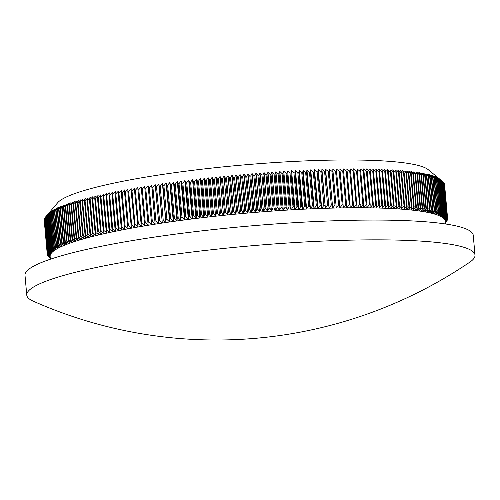 <?xml version="1.0" encoding="UTF-8"?>
<svg xmlns="http://www.w3.org/2000/svg" width="500" height="500" viewBox="0 0 500 500"><rect width="100%" height="100%" fill="white"/><g stroke="black" fill="none" stroke-linecap="round" stroke-linejoin="round"><path stroke-width="0.75" d="M50.256 257.856L47.931 255.888A200.969 26.025 -5.1 0 1 47.85 255.763L50.625 257.956L47.631 255.387A200.969 26.025 -5.1 0 1 47.575 255.263L50.381 257.456L47.413 254.875A200.969 26.025 -5.1 0 1 47.375 254.75L50.213 256.95L47.275 254.356A200.969 26.025 -5.1 0 1 47.256 254.231L50.131 256.431A198.3 25.675 -5.1 0 1 50.131 256.431A198.3 25.675 -5.1 0 1 50.125 255.912A198.3 25.675 -5.1 0 1 50.2 255.381A198.3 25.675 -5.1 0 1 50.362 254.844A198.3 25.675 -5.1 0 1 50.6 254.306A198.3 25.675 -5.1 0 1 50.925 253.756A198.3 25.675 -5.1 0 1 51.325 253.2L48.619 250.544L45.619 216.912A200.969 26.025 -5.1 0 1 45.644 216.881L57.675 202.738A187.619 24.294 -5.1 0 1 66.644 196.869A187.619 24.294 -5.1 0 1 261.056 163.519A187.619 24.294 -5.1 0 1 428.225 169.669L442.569 181.456A200.969 26.025 -5.1 0 1 442.631 181.506L445.631 215.138L443.438 218.231L446.037 215.5L443.038 181.869A200.969 26.025 -5.1 0 1 443.156 181.988L446.163 215.619L443.931 218.706L446.506 215.981L443.5 182.35A200.969 26.025 -5.1 0 1 443.606 182.475L446.606 216.106L444.338 219.194L446.887 216.475L443.888 182.844A200.969 26.025 -5.1 0 1 443.969 182.969L446.969 216.6L444.669 219.681L447.188 216.981L444.188 183.35A200.969 26.025 -5.1 0 1 444.25 183.469L447.25 217.1L444.913 220.181L447.406 217.488L444.406 183.856A200.969 26.025 -5.1 0 1 444.444 183.981L447.45 217.613L445.081 220.694L447.544 218.006L444.544 184.375A200.969 26.025 -5.1 0 1 444.562 184.5L447.562 218.131L445.163 221.206L447.562 218.137A200.969 26.025 -5.1 0 0 447.544 218.006M44.256 220.6L47.256 254.231M50.375 259.219L50.131 256.45L47.225 253.837L44.219 220.2A200.969 26.025 -5.1 0 1 44.219 220.075L44.275 220M47.225 253.837A200.969 26.025 -5.1 0 1 47.219 253.706L50.125 255.912L47.25 253.3L44.25 219.669A200.969 26.025 -5.1 0 1 44.269 219.537L44.381 219.4M47.25 253.3A200.969 26.025 -5.1 0 1 47.269 253.169L50.2 255.381L47.362 252.763L44.356 219.131A200.969 26.025 -5.1 0 1 44.4 219L44.569 218.787M47.362 252.763A200.969 26.025 -5.1 0 1 47.4 252.631L50.362 254.844L47.55 252.219L44.55 218.588A200.969 26.025 -5.1 0 1 44.612 218.45L44.837 218.175M47.55 252.219A200.969 26.025 -5.1 0 1 47.613 252.081L50.6 254.306L47.825 251.663L44.825 218.031A200.969 26.025 -5.1 0 1 44.906 217.9L45.188 217.556M47.825 251.663A200.969 26.025 -5.1 0 1 47.906 251.531L50.925 253.756L48.181 251.106L45.181 217.475A200.969 26.025 -5.1 0 1 45.281 217.338L45.619 216.931M45.644 216.881A200.969 26.025 -5.1 0 1 45.738 216.769L46.137 216.337A200.969 26.025 -5.1 0 1 46.275 216.2L48.894 213.169L46.737 215.763A200.969 26.025 -5.1 0 1 46.9 215.625L49.538 212.594L47.419 215.181A200.969 26.025 -5.1 0 1 47.6 215.037L50.263 212.019L48.181 214.594A200.969 26.025 -5.1 0 1 48.381 214.45L51.062 211.431L49.025 214A200.969 26.025 -5.1 0 1 49.244 213.856L51.944 210.85L49.95 213.406A200.969 26.025 -5.1 0 1 50.188 213.263L52.906 210.256L50.956 212.806A200.969 26.025 -5.1 0 1 51.212 212.656L53.944 209.662L52.038 212.2A200.969 26.025 -5.1 0 1 52.312 212.05L55.062 209.062L53.2 211.594A200.969 26.025 -5.1 0 1 53.5 211.444L56.256 208.456L54.444 210.975A200.969 26.025 -5.1 0 1 54.756 210.825L57.531 207.85L55.763 210.362A200.969 26.025 -5.1 0 1 56.094 210.212L59.094 243.844L62.35 246.144L60.156 243.375L57.156 209.744A200.969 26.025 -5.1 0 1 57.512 209.587L60.512 243.219L63.775 245.531L61.631 242.75L58.631 209.119A200.969 26.025 -5.1 0 1 59 208.969L62.006 242.6L65.281 244.919L63.181 242.125L60.181 208.494A200.969 26.025 -5.1 0 1 60.569 208.337L63.575 241.969L66.856 244.3L64.806 241.5L61.806 207.869A200.969 26.025 -5.1 0 1 62.213 207.712L65.219 241.344L68.506 243.675L66.506 240.869L63.506 207.237A200.969 26.025 -5.1 0 1 63.931 207.081L66.931 240.712L70.225 243.056L68.281 240.238L65.281 206.606A200.969 26.025 -5.1 0 1 65.725 206.45L68.725 240.081L72.025 242.431L70.131 239.6L67.131 205.969A200.969 26.025 -5.1 0 1 67.594 205.812L70.594 239.45L73.894 241.806L72.05 238.969L69.05 205.338A200.969 26.025 -5.1 0 1 69.531 205.181L72.531 238.812L75.831 241.175L74.044 238.331L71.044 204.7A200.969 26.025 -5.1 0 1 71.544 204.544L74.544 238.175L77.844 240.55L76.106 237.694L73.106 204.062A200.969 26.025 -5.1 0 1 73.625 203.906L76.625 237.537L79.925 239.919L78.244 237.056L75.244 203.425A200.969 26.025 -5.1 0 1 75.775 203.269L78.775 236.9L82.075 239.294L80.45 236.419L77.444 202.787A200.969 26.025 -5.1 0 1 77.994 202.631L80.994 236.262L84.288 238.663L82.719 235.781L79.719 202.15A200.969 26.025 -5.1 0 1 80.288 201.994L83.287 235.625L86.575 238.031L85.062 235.144L82.056 201.513A200.969 26.025 -5.1 0 1 82.644 201.356L85.644 234.988L88.925 237.4L87.469 234.506L84.469 200.875A200.969 26.025 -5.1 0 1 85.062 200.719L88.069 234.35L91.337 236.775L89.938 233.869L86.938 200.238A200.969 26.025 -5.1 0 1 87.556 200.081L90.556 233.713L93.819 236.144L92.475 233.231L89.475 199.6A200.969 26.025 -5.1 0 1 90.106 199.444L93.106 233.075L96.363 235.519L95.081 232.6L92.075 198.969A200.969 26.025 -5.1 0 1 92.725 198.812L95.725 232.444L98.969 234.894L97.744 231.962L94.744 198.331A200.969 26.025 -5.1 0 1 95.4 198.181L98.406 231.812L101.631 234.269L100.469 231.331L97.469 197.7A200.969 26.025 -5.1 0 1 98.144 197.55L101.144 231.181L104.362 233.65L103.256 230.706L100.25 197.075A200.969 26.025 -5.1 0 1 100.944 196.919L103.944 230.55L107.144 233.031L106.1 230.075L103.094 196.444A200.969 26.025 -5.1 0 1 103.8 196.294L106.8 229.925L109.987 232.413L109 229.45L106 195.819A200.969 26.025 -5.1 0 1 106.719 195.669L109.719 229.3L112.888 231.8L111.962 228.831L108.956 195.2A200.969 26.025 -5.1 0 1 109.694 195.05L112.694 228.681L115.844 231.188L114.975 228.212L111.975 194.581A200.969 26.025 -5.1 0 1 112.719 194.431L115.719 228.062L118.85 230.575L118.044 227.594L115.044 193.962A200.969 26.025 -5.1 0 1 115.806 193.812L118.806 227.444L121.912 229.975L121.169 226.981L118.169 193.35A200.969 26.025 -5.1 0 1 118.938 193.206L121.938 226.838L125.025 229.369L124.344 226.375L121.344 192.744A200.969 26.025 -5.1 0 1 122.125 192.594L125.125 226.225L128.188 228.775L127.569 225.769L124.569 192.138A200.969 26.025 -5.1 0 1 125.363 191.994L128.363 225.625L131.4 228.181L127.844 191.537A200.969 26.025 -5.1 0 1 128.65 191.394L131.65 225.025L134.662 227.587L131.163 190.944A200.969 26.025 -5.1 0 1 131.981 190.8L134.987 224.431L137.969 227.006L134.531 190.356A200.969 26.025 -5.1 0 1 135.363 190.212L138.363 223.844L141.319 226.425L137.95 189.769A200.969 26.025 -5.1 0 1 138.787 189.625L141.788 223.256L144.719 225.85L141.406 189.188A200.969 26.025 -5.1 0 1 142.256 189.05L145.256 222.681L148.156 225.281L144.906 188.612A200.969 26.025 -5.1 0 1 145.769 188.475L148.769 222.106L151.631 224.719L148.444 188.044A200.969 26.025 -5.1 0 1 149.319 187.906L152.319 221.537L155.15 224.163L152.025 187.481A200.969 26.025 -5.1 0 1 152.906 187.344L155.912 220.975L158.706 223.606L155.644 186.925A200.969 26.025 -5.1 0 1 156.537 186.788L159.537 220.419L162.3 223.062L159.3 186.375A200.969 26.025 -5.1 0 1 160.2 186.238L163.2 219.869L165.931 222.525L162.987 185.831A200.969 26.025 -5.1 0 1 163.9 185.7L166.9 219.331L169.587 221.988L169.713 218.925L166.713 185.294A200.969 26.025 -5.1 0 1 167.625 185.162L170.631 218.794L173.281 221.462L173.469 218.394L170.469 184.762A200.969 26.025 -5.1 0 1 171.394 184.631L174.394 218.263L177.006 220.944L177.256 217.869L174.256 184.237A200.969 26.025 -5.1 0 1 175.181 184.112L178.188 217.744L180.763 220.438L181.069 217.356L178.069 183.725A200.969 26.025 -5.1 0 1 179.006 183.6L182.006 217.231L184.544 219.931L184.913 216.85L181.906 183.219A200.969 26.025 -5.1 0 1 182.85 183.094L185.856 216.725L188.35 219.438L188.775 216.35L185.775 182.719A200.969 26.025 -5.1 0 1 186.725 182.594L189.725 216.225L192.181 218.95L192.669 215.856L189.669 182.225A200.969 26.025 -5.1 0 1 190.625 182.106L193.625 215.738L196.031 218.469L196.581 215.375L193.581 181.744A200.969 26.025 -5.1 0 1 194.544 181.625L197.544 215.256L199.906 217.994L200.519 214.9L197.519 181.269A200.969 26.025 -5.1 0 1 198.481 181.156L201.481 214.788L203.8 217.531L204.469 214.431L201.469 180.8A200.969 26.025 -5.1 0 1 202.438 180.688L205.444 214.319L207.712 217.081L208.444 213.975L205.444 180.344A200.969 26.025 -5.1 0 1 206.419 180.238L209.419 213.869L211.644 216.631L212.431 213.531L209.431 179.9A200.969 26.025 -5.1 0 1 210.406 179.788L213.406 213.419L215.588 216.2L216.431 213.094L213.431 179.462A200.969 26.025 -5.1 0 1 214.412 179.356L217.413 212.987L219.544 215.769L220.45 212.662L217.444 179.031A200.969 26.025 -5.1 0 1 218.431 178.925L221.431 212.556L223.512 215.356L224.475 212.244L221.475 178.612A200.969 26.025 -5.1 0 1 222.456 178.512L225.463 212.144L227.488 214.944L228.506 211.831L225.506 178.2A200.969 26.025 -5.1 0 1 226.494 178.106L229.5 211.737L231.475 214.55L232.55 211.438L229.55 177.806A200.969 26.025 -5.1 0 1 230.538 177.706L233.544 211.337L235.469 214.163L236.6 211.044L233.6 177.413A200.969 26.025 -5.1 0 1 234.587 177.319L237.594 210.95L239.469 213.781L240.656 210.669L237.65 177.037A200.969 26.025 -5.1 0 1 238.644 176.944L241.644 210.575L243.469 213.419L244.713 210.3L241.706 176.669A200.969 26.025 -5.1 0 1 242.7 176.581L245.7 210.212L247.475 213.056L248.769 209.938L245.769 176.306A200.969 26.025 -5.1 0 1 246.756 176.225L249.762 209.856L251.475 212.712L252.825 209.594L249.825 175.963A200.969 26.025 -5.1 0 1 250.812 175.881L253.819 209.513L255.481 212.375L256.881 209.256L253.875 175.625A200.969 26.025 -5.1 0 1 254.869 175.544L257.869 209.175L259.475 212.05L260.931 208.931L257.931 175.3A200.969 26.025 -5.1 0 1 258.919 175.225L261.919 208.856L263.469 211.737L264.975 208.619L261.975 174.988A200.969 26.025 -5.1 0 1 262.962 174.913L265.963 208.544L267.456 211.438L269.012 208.319L266.012 174.688A200.969 26.025 -5.1 0 1 267 174.613L270 208.244L271.438 211.144L273.044 208.025L270.044 174.394A200.969 26.025 -5.1 0 1 271.025 174.325L274.025 207.956L275.406 210.863L277.062 207.744L274.062 174.112A200.969 26.025 -5.1 0 1 275.044 174.05L278.044 207.681L279.363 210.594L281.069 207.475L278.069 173.844A200.969 26.025 -5.1 0 1 279.044 173.781L282.044 207.413L283.306 210.338L285.062 207.219L282.056 173.588A200.969 26.025 -5.1 0 1 283.031 173.531L286.031 207.162L287.238 210.094L289.037 206.975L286.038 173.344A200.969 26.025 -5.1 0 1 287.006 173.287L290.006 206.919L291.15 209.862L293 206.744L289.994 173.113A200.969 26.025 -5.1 0 1 290.963 173.056L293.962 206.688L295.05 209.638L296.938 206.525L293.938 172.894A200.969 26.025 -5.1 0 1 294.9 172.844L297.9 206.475L298.925 209.431L300.856 206.319L297.856 172.688A200.969 26.025 -5.1 0 1 298.812 172.638L301.812 206.269L302.781 209.231L304.756 206.125L301.756 172.494A200.969 26.025 -5.1 0 1 302.706 172.444L305.706 206.075L306.613 209.044L308.631 205.938L305.631 172.306A200.969 26.025 -5.1 0 1 306.575 172.262L309.575 205.894L310.425 208.875L312.481 205.769L309.481 172.138A200.969 26.025 -5.1 0 1 310.419 172.094L313.419 205.725L314.206 208.713L316.306 205.613L313.306 171.981A200.969 26.025 -5.1 0 1 314.237 171.944L317.238 205.575L317.962 208.562L320.1 205.463L317.1 171.831A200.969 26.025 -5.1 0 1 318.025 171.8L321.025 205.431L321.688 208.425L323.869 205.331L320.869 171.7A200.969 26.025 -5.1 0 1 321.781 171.669L325.381 208.3L327.6 205.212L324.6 171.581A200.969 26.025 -5.1 0 1 325.506 171.55L329.05 208.194L331.3 205.1L328.3 171.469A200.969 26.025 -5.1 0 1 329.2 171.45L332.681 208.094L334.969 205.006L331.969 171.375A200.969 26.025 -5.1 0 1 332.863 171.356L336.275 208.006L338.6 204.925L335.6 171.294A200.969 26.025 -5.1 0 1 336.481 171.275L339.837 207.938L342.194 204.856L339.194 171.225A200.969 26.025 -5.1 0 1 340.062 171.213L343.356 207.875L345.75 204.8L342.744 171.169A200.969 26.025 -5.1 0 1 343.606 171.156L346.838 207.825L349.263 204.756L346.262 171.125A200.969 26.025 -5.1 0 1 347.113 171.119L350.281 207.794L352.731 204.725L349.731 171.094A200.969 26.025 -5.1 0 1 350.575 171.088L353.681 207.769L356.163 204.706L353.162 171.075A200.969 26.025 -5.1 0 1 353.994 171.075L357.038 207.763L359.544 204.7L356.544 171.069A200.969 26.025 -5.1 0 1 357.362 171.075L360.344 207.763L362.881 204.713L359.881 171.081A200.969 26.025 -5.1 0 1 360.694 171.081L363.694 204.713L363.612 207.781L366.175 204.731L363.175 171.1A200.969 26.025 -5.1 0 1 363.969 171.106L366.969 204.737L366.825 207.806L369.419 204.769L366.413 171.137A200.969 26.025 -5.1 0 1 367.2 171.144L370.2 204.775L369.994 207.85L372.606 204.812L369.606 171.181A200.969 26.025 -5.1 0 1 370.381 171.194L373.381 204.825L373.113 207.9L375.75 204.875L372.744 171.244A200.969 26.025 -5.1 0 1 373.506 171.256L376.506 204.887L376.181 207.969L378.837 204.944L375.831 171.312A200.969 26.025 -5.1 0 1 376.581 171.331L379.581 204.963L379.194 208.05L381.869 205.031L378.869 171.4A200.969 26.025 -5.1 0 1 379.6 171.425L382.6 205.056L382.15 208.144L384.85 205.131L381.844 171.5A200.969 26.025 -5.1 0 1 382.562 171.525L385.569 205.156L385.056 208.244L387.769 205.238L384.769 171.606A200.969 26.025 -5.1 0 1 385.475 171.637L388.475 205.269L387.906 208.363L390.631 205.362L387.631 171.731A200.969 26.025 -5.1 0 1 388.325 171.762L391.325 205.394L390.694 208.494L393.438 205.5L390.438 171.869A200.969 26.025 -5.1 0 1 391.112 171.906L394.113 205.538L393.425 208.637L396.181 205.65L393.181 172.019A200.969 26.025 -5.1 0 1 393.844 172.056L396.844 205.688L396.1 208.794L398.869 205.812L395.869 172.181A200.969 26.025 -5.1 0 1 396.512 172.219L399.513 205.85L398.706 208.956L401.488 205.987L398.488 172.356A200.969 26.025 -5.1 0 1 399.119 172.4L402.119 206.031L401.256 209.137L404.05 206.169L401.044 172.537A200.969 26.025 -5.1 0 1 401.662 172.587L404.663 206.219L403.744 209.331L406.544 206.369L403.544 172.738A200.969 26.025 -5.1 0 1 404.144 172.787L407.144 206.419L406.163 209.531L408.969 206.581L405.969 172.95A200.969 26.025 -5.1 0 1 406.556 173.006L409.556 206.637L408.519 209.75L411.331 206.806L408.331 173.175A200.969 26.025 -5.1 0 1 408.9 173.231L411.9 206.863L410.806 209.975L413.631 207.037L410.625 173.406A200.969 26.025 -5.1 0 1 411.181 173.469L414.181 207.1L413.031 210.212L415.856 207.288L412.856 173.656A200.969 26.025 -5.1 0 1 413.387 173.719L416.388 207.35L415.188 210.469L418.013 207.544L415.012 173.912A200.969 26.025 -5.1 0 1 415.531 173.981L418.531 207.613L417.275 210.731L420.1 207.819L417.1 174.188A200.969 26.025 -5.1 0 1 417.6 174.256L420.6 207.887L419.288 211.006L422.119 208.1L419.119 174.469A200.969 26.025 -5.1 0 1 419.6 174.537L422.6 208.169L421.238 211.287L424.062 208.394L421.062 174.762A200.969 26.025 -5.1 0 1 421.525 174.838L424.531 208.469L423.113 211.588L425.938 208.7L422.938 175.069A200.969 26.025 -5.1 0 1 423.381 175.144L426.381 208.775L424.913 211.894L427.738 209.013L424.731 175.381A200.969 26.025 -5.1 0 1 425.163 175.463L428.162 209.094L426.644 212.213L429.462 209.344L426.456 175.712A200.969 26.025 -5.1 0 1 426.869 175.794L429.869 209.425L428.3 212.544L431.112 209.681L428.106 176.05A200.969 26.025 -5.1 0 1 428.5 176.137L431.5 209.769L429.881 212.887L432.688 210.031L429.681 176.4A200.969 26.025 -5.1 0 1 430.056 176.488L433.056 210.119L431.388 213.238L434.181 210.394L431.181 176.762A200.969 26.025 -5.1 0 1 431.538 176.85L434.538 210.481L432.819 213.6L435.606 210.763L432.606 177.131A200.969 26.025 -5.1 0 1 432.938 177.225L435.944 210.856L434.175 213.975L436.95 211.144L433.95 177.512A200.969 26.025 -5.1 0 1 434.269 177.606L437.269 211.238L435.456 214.356L438.219 211.537L435.213 177.906A200.969 26.025 -5.1 0 1 435.513 178.006L438.512 211.637L436.656 214.75L439.406 211.938L436.406 178.306A200.969 26.025 -5.1 0 1 436.681 178.406L439.681 212.037L437.781 215.15L440.513 212.35L437.512 178.719A200.969 26.025 -5.1 0 1 437.775 178.825L440.775 212.456L438.825 215.562L441.544 212.775L438.544 179.144A200.969 26.025 -5.1 0 1 438.781 179.244L441.788 212.875L439.794 215.987L442.494 213.206L439.494 179.575A200.969 26.025 -5.1 0 1 439.712 179.681L442.719 213.312L440.681 216.419L443.369 213.644L440.363 180.012A200.969 26.025 -5.1 0 1 440.562 180.125L443.569 213.756L441.494 216.856L444.156 214.094L441.156 180.463A200.969 26.025 -5.1 0 1 441.337 180.575L444.338 214.206L442.219 217.306L444.862 214.556L441.863 180.925A200.969 26.025 -5.1 0 1 442.025 181.038L445.025 214.669L442.869 217.769L445.494 215.025L442.494 181.394A200.969 26.025 -5.1 0 1 442.569 181.456M48.181 251.106A200.969 26.025 -5.1 0 1 48.281 250.969L51.325 253.2A198.3 25.675 -5.1 0 1 51.806 252.638A198.3 25.675 -5.1 0 1 52.369 252.075A198.3 25.675 -5.1 0 1 53.012 251.5A198.3 25.675 -5.1 0 1 53.738 250.925A198.3 25.675 -5.1 0 1 54.538 250.344A198.3 25.675 -5.1 0 1 55.419 249.756A198.3 25.675 -5.1 0 1 56.381 249.163A198.3 25.675 -5.1 0 1 57.419 248.569A198.3 25.675 -5.1 0 1 58.537 247.969A198.3 25.675 -5.1 0 1 59.731 247.362A198.3 25.675 -5.1 0 1 61.006 246.756L58.762 243.994L55.763 210.362M33.206 301.156A225.006 29.131 -5.1 0 1 26.762 295.094A225.006 29.131 -5.1 0 1 39.106 284.094A225.006 29.131 -5.1 0 1 324.263 241.012A225.006 29.131 -5.1 0 1 475 255.087A225.006 29.131 -5.1 0 1 469.738 262.2A451.312 451.312 0 0 1 33.206 301.156M26.762 295.094L25 275.306A225.006 29.131 -5.1 0 1 37.337 264.312A225.006 29.131 -5.1 0 1 285.044 223.281A225.006 29.131 -5.1 0 1 473.237 235.306L475 255.087M48.619 250.544A200.969 26.025 -5.1 0 1 48.738 250.4L51.806 252.638L49.138 249.969A200.969 26.025 -5.1 0 1 49.281 249.831L52.369 252.075L49.737 249.394A200.969 26.025 -5.1 0 1 49.9 249.256L53.012 251.5L50.425 248.812A200.969 26.025 -5.1 0 1 50.6 248.669L53.738 250.925L51.188 248.225A200.969 26.025 -5.1 0 1 51.381 248.081L54.538 250.344L52.031 247.638A200.969 26.025 -5.1 0 1 52.25 247.488L55.419 249.756L52.95 247.037A200.969 26.025 -5.1 0 1 53.194 246.894L56.381 249.163L53.956 246.438A200.969 26.025 -5.1 0 1 54.212 246.287L57.419 248.569L55.038 245.831A200.969 26.025 -5.1 0 1 55.319 245.681L58.537 247.969L56.2 245.225A200.969 26.025 -5.1 0 1 56.5 245.075L53.5 211.444M56.2 245.225L53.2 211.594M56.5 245.075L59.731 247.362L57.444 244.606L54.444 210.975M55.319 245.681L52.312 212.05M55.038 245.831L52.038 212.2M54.212 246.287L51.212 212.656M53.956 246.438L50.956 212.806M53.194 246.894L50.188 213.263M52.95 247.037L49.95 213.406M52.25 247.488L49.244 213.856M52.031 247.638L49.025 214M51.381 248.081L48.381 214.45M51.188 248.225L48.181 214.594M50.6 248.669L47.6 215.037M50.425 248.812L47.419 215.181M49.9 249.256L46.9 215.625M49.737 249.394L46.737 215.763M49.281 249.831L46.275 216.2M49.138 249.969L46.137 216.337M48.738 250.4L45.738 216.769M48.281 250.969L45.281 217.338M47.906 251.531L44.906 217.9M47.613 252.081L44.612 218.45M47.4 252.631L44.4 219M47.269 253.169L44.269 219.537M47.219 253.706L44.219 220.075M47.375 254.75L47.344 254.419M50.269 258.019L48.319 256.381A200.969 26.025 -5.1 0 1 48.219 256.262L48.2 256.119M48.219 256.262L50.256 257.894M50.275 258.106L48.781 256.869A200.969 26.025 -5.1 0 1 48.663 256.75L48.656 256.663M48.663 256.75L50.275 258.05M445.306 222.806L446.631 221.175M446.637 221.256A200.969 26.025 -5.1 0 1 446.538 221.394L445.312 222.85M445.294 222.65L446.981 220.556M446.994 220.7A200.969 26.025 -5.1 0 1 446.919 220.837L445.3 222.769M447.6 218.531A200.969 26.025 -5.1 0 1 447.6 218.663L445.169 221.731L447.569 219.062A200.969 26.025 -5.1 0 1 447.55 219.194L445.087 222.256L447.463 219.6A200.969 26.025 -5.1 0 1 447.425 219.731L447.25 219.944M447.269 220.15A200.969 26.025 -5.1 0 1 447.212 220.281L445.288 222.613M447.569 219.062L447.544 218.731M57.444 244.606A200.969 26.025 -5.1 0 1 57.756 244.456L61.006 246.756A198.3 25.675 -5.1 0 1 62.35 246.144A198.3 25.675 -5.1 0 1 63.775 245.531A198.3 25.675 -5.1 0 1 65.281 244.919A198.3 25.675 -5.1 0 1 66.856 244.3A198.3 25.675 -5.1 0 1 68.506 243.675A198.3 25.675 -5.1 0 1 70.225 243.056A198.3 25.675 -5.1 0 1 72.025 242.431A198.3 25.675 -5.1 0 1 73.894 241.806A198.3 25.675 -5.1 0 1 75.831 241.175A198.3 25.675 -5.1 0 1 77.844 240.55A198.3 25.675 -5.1 0 1 79.925 239.919A198.3 25.675 -5.1 0 1 82.075 239.294A198.3 25.675 -5.1 0 1 84.288 238.663A198.3 25.675 -5.1 0 1 86.575 238.031A198.3 25.675 -5.1 0 1 88.925 237.4A198.3 25.675 -5.1 0 1 91.337 236.775A198.3 25.675 -5.1 0 1 93.819 236.144A198.3 25.675 -5.1 0 1 96.363 235.519A198.3 25.675 -5.1 0 1 98.969 234.894A198.3 25.675 -5.1 0 1 101.631 234.269A198.3 25.675 -5.1 0 1 104.362 233.65A198.3 25.675 -5.1 0 1 107.144 233.031A198.3 25.675 -5.1 0 1 109.987 232.413A198.3 25.675 -5.1 0 1 112.888 231.8A198.3 25.675 -5.1 0 1 115.844 231.188A198.3 25.675 -5.1 0 1 118.85 230.575A198.3 25.675 -5.1 0 1 121.912 229.975A198.3 25.675 -5.1 0 1 125.025 229.369A198.3 25.675 -5.1 0 1 128.188 228.775A198.3 25.675 -5.1 0 1 131.4 228.181A198.3 25.675 -5.1 0 1 134.662 227.587A198.3 25.675 -5.1 0 1 137.969 227.006A198.3 25.675 -5.1 0 1 141.319 226.425A198.3 25.675 -5.1 0 1 144.719 225.85A198.3 25.675 -5.1 0 1 148.156 225.281A198.3 25.675 -5.1 0 1 151.631 224.719A198.3 25.675 -5.1 0 1 155.15 224.163A198.3 25.675 -5.1 0 1 158.706 223.606A198.3 25.675 -5.1 0 1 162.3 223.062A198.3 25.675 -5.1 0 1 165.931 222.525A198.3 25.675 -5.1 0 1 169.587 221.988A198.3 25.675 -5.1 0 1 173.281 221.462A198.3 25.675 -5.1 0 1 177.006 220.944A198.3 25.675 -5.1 0 1 180.763 220.438A198.3 25.675 -5.1 0 1 184.544 219.931A198.3 25.675 -5.1 0 1 188.35 219.438A198.3 25.675 -5.1 0 1 192.181 218.95A198.3 25.675 -5.1 0 1 196.031 218.469A198.3 25.675 -5.1 0 1 199.906 217.994A198.3 25.675 -5.1 0 1 203.8 217.531A198.3 25.675 -5.1 0 1 207.712 217.081A198.3 25.675 -5.1 0 1 211.644 216.631A198.3 25.675 -5.1 0 1 215.588 216.2A198.3 25.675 -5.1 0 1 219.544 215.769A198.3 25.675 -5.1 0 1 223.512 215.356A198.3 25.675 -5.1 0 1 227.488 214.944A198.3 25.675 -5.1 0 1 231.475 214.55A198.3 25.675 -5.1 0 1 235.469 214.163A198.3 25.675 -5.1 0 1 239.469 213.781A198.3 25.675 -5.1 0 1 243.469 213.419A198.3 25.675 -5.1 0 1 247.475 213.056A198.3 25.675 -5.1 0 1 251.475 212.712A198.3 25.675 -5.1 0 1 255.481 212.375A198.3 25.675 -5.1 0 1 259.475 212.05A198.3 25.675 -5.1 0 1 263.469 211.737A198.3 25.675 -5.1 0 1 267.456 211.438A198.3 25.675 -5.1 0 1 271.438 211.144A198.3 25.675 -5.1 0 1 275.406 210.863A198.3 25.675 -5.1 0 1 279.363 210.594A198.3 25.675 -5.1 0 1 283.306 210.338A198.3 25.675 -5.1 0 1 287.238 210.094A198.3 25.675 -5.1 0 1 291.15 209.862A198.3 25.675 -5.1 0 1 295.05 209.638A198.3 25.675 -5.1 0 1 298.925 209.431A198.3 25.675 -5.1 0 1 302.781 209.231A198.3 25.675 -5.1 0 1 306.613 209.044A198.3 25.675 -5.1 0 1 310.425 208.875A198.3 25.675 -5.1 0 1 314.206 208.713A198.3 25.675 -5.1 0 1 317.962 208.562A198.3 25.675 -5.1 0 1 321.688 208.425A198.3 25.675 -5.1 0 1 325.381 208.3A198.3 25.675 -5.1 0 1 329.05 208.194A198.3 25.675 -5.1 0 1 332.681 208.094A198.3 25.675 -5.1 0 1 336.275 208.006A198.3 25.675 -5.1 0 1 339.837 207.938A198.3 25.675 -5.1 0 1 343.356 207.875A198.3 25.675 -5.1 0 1 346.838 207.825A198.3 25.675 -5.1 0 1 350.281 207.794A198.3 25.675 -5.1 0 1 353.681 207.769A198.3 25.675 -5.1 0 1 357.038 207.763A198.3 25.675 -5.1 0 1 360.344 207.763A198.3 25.675 -5.1 0 1 363.612 207.781A198.3 25.675 -5.1 0 1 366.825 207.806A198.3 25.675 -5.1 0 1 369.994 207.85A198.3 25.675 -5.1 0 1 373.113 207.9A198.3 25.675 -5.1 0 1 376.181 207.969A198.3 25.675 -5.1 0 1 379.194 208.05A198.3 25.675 -5.1 0 1 382.15 208.144A198.3 25.675 -5.1 0 1 385.056 208.244A198.3 25.675 -5.1 0 1 387.906 208.363A198.3 25.675 -5.1 0 1 390.694 208.494A198.3 25.675 -5.1 0 1 393.425 208.637A198.3 25.675 -5.1 0 1 396.1 208.794A198.3 25.675 -5.1 0 1 398.706 208.956A198.3 25.675 -5.1 0 1 401.256 209.137A198.3 25.675 -5.1 0 1 403.744 209.331A198.3 25.675 -5.1 0 1 406.163 209.531A198.3 25.675 -5.1 0 1 408.519 209.75A198.3 25.675 -5.1 0 1 410.806 209.975A198.3 25.675 -5.1 0 1 413.031 210.212A198.3 25.675 -5.1 0 1 415.188 210.469A198.3 25.675 -5.1 0 1 417.275 210.731A198.3 25.675 -5.1 0 1 419.288 211.006A198.3 25.675 -5.1 0 1 421.238 211.287A198.3 25.675 -5.1 0 1 423.113 211.588A198.3 25.675 -5.1 0 1 424.913 211.894A198.3 25.675 -5.1 0 1 426.644 212.213A198.3 25.675 -5.1 0 1 428.3 212.544A198.3 25.675 -5.1 0 1 429.881 212.887A198.3 25.675 -5.1 0 1 431.388 213.238A198.3 25.675 -5.1 0 1 432.819 213.6A198.3 25.675 -5.1 0 1 434.175 213.975A198.3 25.675 -5.1 0 1 435.456 214.356A198.3 25.675 -5.1 0 1 436.656 214.75A198.3 25.675 -5.1 0 1 437.781 215.15A198.3 25.675 -5.1 0 1 438.825 215.562A198.3 25.675 -5.1 0 1 439.794 215.987A198.3 25.675 -5.1 0 1 440.681 216.419A198.3 25.675 -5.1 0 1 441.494 216.856A198.3 25.675 -5.1 0 1 442.219 217.306A198.3 25.675 -5.1 0 1 442.869 217.769A198.3 25.675 -5.1 0 1 443.438 218.231A198.3 25.675 -5.1 0 1 443.931 218.706A198.3 25.675 -5.1 0 1 444.338 219.194A198.3 25.675 -5.1 0 1 444.669 219.681A198.3 25.675 -5.1 0 1 444.913 220.181A198.3 25.675 -5.1 0 1 445.081 220.694A198.3 25.675 -5.1 0 1 445.163 221.194A198.3 25.675 -5.1 0 1 445.163 221.206M436.95 211.144A200.969 26.025 -5.1 0 1 437.269 211.238M435.606 210.763A200.969 26.025 -5.1 0 1 435.944 210.856M434.181 210.394A200.969 26.025 -5.1 0 1 434.538 210.481M432.688 210.031A200.969 26.025 -5.1 0 1 433.056 210.119M431.112 209.681A200.969 26.025 -5.1 0 1 431.5 209.769M429.462 209.344A200.969 26.025 -5.1 0 1 429.869 209.425M427.738 209.013A200.969 26.025 -5.1 0 1 428.162 209.094M425.938 208.7A200.969 26.025 -5.1 0 1 426.381 208.775M424.062 208.394A200.969 26.025 -5.1 0 1 424.531 208.469M422.119 208.1A200.969 26.025 -5.1 0 1 422.6 208.169M420.1 207.819A200.969 26.025 -5.1 0 1 420.6 207.887M418.013 207.544A200.969 26.025 -5.1 0 1 418.531 207.613M415.856 207.288A200.969 26.025 -5.1 0 1 416.388 207.35M413.631 207.037A200.969 26.025 -5.1 0 1 414.181 207.1M411.331 206.806A200.969 26.025 -5.1 0 1 411.9 206.863M408.969 206.581A200.969 26.025 -5.1 0 1 409.556 206.637M406.544 206.369A200.969 26.025 -5.1 0 1 407.144 206.419M404.05 206.169A200.969 26.025 -5.1 0 1 404.663 206.219M401.488 205.987A200.969 26.025 -5.1 0 1 402.119 206.031M398.869 205.812A200.969 26.025 -5.1 0 1 399.513 205.85M396.181 205.65A200.969 26.025 -5.1 0 1 396.844 205.688M393.438 205.5A200.969 26.025 -5.1 0 1 394.113 205.538M390.631 205.362A200.969 26.025 -5.1 0 1 391.325 205.394M387.769 205.238A200.969 26.025 -5.1 0 1 388.475 205.269M384.85 205.131A200.969 26.025 -5.1 0 1 385.569 205.156M381.869 205.031A200.969 26.025 -5.1 0 1 382.6 205.056M378.837 204.944A200.969 26.025 -5.1 0 1 379.581 204.963M375.75 204.875A200.969 26.025 -5.1 0 1 376.506 204.887M372.606 204.812A200.969 26.025 -5.1 0 1 373.381 204.825M369.419 204.769A200.969 26.025 -5.1 0 1 370.2 204.775M366.175 204.731A200.969 26.025 -5.1 0 1 366.969 204.737M362.881 204.713A200.969 26.025 -5.1 0 1 363.694 204.713M359.544 204.7A200.969 26.025 -5.1 0 1 360.369 204.706M356.163 204.706A200.969 26.025 -5.1 0 1 356.994 204.706M352.731 204.725A200.969 26.025 -5.1 0 1 353.575 204.719M349.263 204.756A200.969 26.025 -5.1 0 1 350.112 204.75M345.75 204.8A200.969 26.025 -5.1 0 1 346.613 204.788M342.194 204.856A200.969 26.025 -5.1 0 1 343.069 204.844M338.6 204.925A200.969 26.025 -5.1 0 1 339.481 204.906M334.969 205.006A200.969 26.025 -5.1 0 1 335.863 204.988M331.3 205.1A200.969 26.025 -5.1 0 1 332.2 205.081M327.6 205.212A200.969 26.025 -5.1 0 1 328.512 205.181M323.869 205.331A200.969 26.025 -5.1 0 1 324.781 205.3M320.1 205.463A200.969 26.025 -5.1 0 1 321.025 205.431M316.306 205.613A200.969 26.025 -5.1 0 1 317.238 205.575M312.481 205.769A200.969 26.025 -5.1 0 1 313.419 205.725M308.631 205.938A200.969 26.025 -5.1 0 1 309.575 205.894M304.756 206.125A200.969 26.025 -5.1 0 1 305.706 206.075M300.856 206.319A200.969 26.025 -5.1 0 1 301.812 206.269M296.938 206.525A200.969 26.025 -5.1 0 1 297.9 206.475M293 206.744A200.969 26.025 -5.1 0 1 293.962 206.688M289.037 206.975A200.969 26.025 -5.1 0 1 290.006 206.919M285.062 207.219A200.969 26.025 -5.1 0 1 286.031 207.162M281.069 207.475A200.969 26.025 -5.1 0 1 282.044 207.413M277.062 207.744A200.969 26.025 -5.1 0 1 278.044 207.681M273.044 208.025A200.969 26.025 -5.1 0 1 274.025 207.956M269.012 208.319A200.969 26.025 -5.1 0 1 270 208.244M264.975 208.619A200.969 26.025 -5.1 0 1 265.963 208.544M260.931 208.931A200.969 26.025 -5.1 0 1 261.919 208.856M256.881 209.256A200.969 26.025 -5.1 0 1 257.869 209.175M252.825 209.594A200.969 26.025 -5.1 0 1 253.819 209.513M248.769 209.938A200.969 26.025 -5.1 0 1 249.762 209.856M244.713 210.3A200.969 26.025 -5.1 0 1 245.7 210.212M240.656 210.669A200.969 26.025 -5.1 0 1 241.644 210.575M236.6 211.044A200.969 26.025 -5.1 0 1 237.594 210.95M232.55 211.438A200.969 26.025 -5.1 0 1 233.544 211.337M228.506 211.831A200.969 26.025 -5.1 0 1 229.5 211.737M224.475 212.244A200.969 26.025 -5.1 0 1 225.463 212.144M220.45 212.662A200.969 26.025 -5.1 0 1 221.431 212.556M216.431 213.094A200.969 26.025 -5.1 0 1 217.413 212.987M212.431 213.531A200.969 26.025 -5.1 0 1 213.406 213.419M208.444 213.975A200.969 26.025 -5.1 0 1 209.419 213.869M204.469 214.431A200.969 26.025 -5.1 0 1 205.444 214.319M200.519 214.9A200.969 26.025 -5.1 0 1 201.481 214.788M196.581 215.375A200.969 26.025 -5.1 0 1 197.544 215.256M192.669 215.856A200.969 26.025 -5.1 0 1 193.625 215.738M188.775 216.35A200.969 26.025 -5.1 0 1 189.725 216.225M184.913 216.85A200.969 26.025 -5.1 0 1 185.856 216.725M181.069 217.356A200.969 26.025 -5.1 0 1 182.006 217.231M177.256 217.869A200.969 26.025 -5.1 0 1 178.188 217.744M173.469 218.394A200.969 26.025 -5.1 0 1 174.394 218.263M169.713 218.925A200.969 26.025 -5.1 0 1 170.631 218.794M165.994 219.462A200.969 26.025 -5.1 0 1 166.9 219.331M162.3 220.006A200.969 26.025 -5.1 0 1 163.2 219.869M158.644 220.556A200.969 26.025 -5.1 0 1 159.537 220.419M155.025 221.112A200.969 26.025 -5.1 0 1 155.912 220.975M151.45 221.675A200.969 26.025 -5.1 0 1 152.319 221.537M147.906 222.244A200.969 26.025 -5.1 0 1 148.769 222.106M144.406 222.819A200.969 26.025 -5.1 0 1 145.256 222.681M140.95 223.4A200.969 26.025 -5.1 0 1 141.788 223.256M137.537 223.988A200.969 26.025 -5.1 0 1 138.363 223.844M134.162 224.575A200.969 26.025 -5.1 0 1 134.987 224.431M130.844 225.175A200.969 26.025 -5.1 0 1 131.65 225.025M127.569 225.769A200.969 26.025 -5.1 0 1 128.363 225.625M124.344 226.375A200.969 26.025 -5.1 0 1 125.125 226.225M121.169 226.981A200.969 26.025 -5.1 0 1 121.938 226.838M118.044 227.594A200.969 26.025 -5.1 0 1 118.806 227.444M114.975 228.212A200.969 26.025 -5.1 0 1 115.719 228.062M111.962 228.831A200.969 26.025 -5.1 0 1 112.694 228.681M109 229.45A200.969 26.025 -5.1 0 1 109.719 229.3M106.1 230.075A200.969 26.025 -5.1 0 1 106.8 229.925M103.256 230.706A200.969 26.025 -5.1 0 1 103.944 230.55M100.469 231.331A200.969 26.025 -5.1 0 1 101.144 231.181M97.744 231.962A200.969 26.025 -5.1 0 1 98.406 231.812M95.081 232.6A200.969 26.025 -5.1 0 1 95.725 232.444M92.475 233.231A200.969 26.025 -5.1 0 1 93.106 233.075M89.938 233.869A200.969 26.025 -5.1 0 1 90.556 233.713M87.469 234.506A200.969 26.025 -5.1 0 1 88.069 234.35M85.062 235.144A200.969 26.025 -5.1 0 1 85.644 234.988M82.719 235.781A200.969 26.025 -5.1 0 1 83.287 235.625M80.45 236.419A200.969 26.025 -5.1 0 1 80.994 236.262M78.244 237.056A200.969 26.025 -5.1 0 1 78.775 236.9M76.106 237.694A200.969 26.025 -5.1 0 1 76.625 237.537M74.044 238.331A200.969 26.025 -5.1 0 1 74.544 238.175M72.05 238.969A200.969 26.025 -5.1 0 1 72.531 238.812M70.131 239.6A200.969 26.025 -5.1 0 1 70.594 239.45M68.281 240.238A200.969 26.025 -5.1 0 1 68.725 240.081M66.506 240.869A200.969 26.025 -5.1 0 1 66.931 240.712M64.806 241.5A200.969 26.025 -5.1 0 1 65.219 241.344M63.181 242.125A200.969 26.025 -5.1 0 1 63.575 241.969M61.631 242.75A200.969 26.025 -5.1 0 1 62.006 242.6M60.156 243.375A200.969 26.025 -5.1 0 1 60.512 243.219M58.762 243.994A200.969 26.025 -5.1 0 1 59.094 243.844M57.756 244.456L54.756 210.825M57.156 209.744L58.881 207.237L56.094 210.212M58.631 209.119L60.306 206.625L57.512 209.587M60.181 208.494L61.806 206.012L59 208.969M61.806 207.869L63.381 205.394L60.569 208.337M63.506 207.237L65.031 204.769L62.213 207.712M65.281 206.606L66.756 204.15L63.931 207.081M67.131 205.969L68.55 203.525L65.725 206.45M69.05 205.338L70.419 202.9L67.594 205.812M71.044 204.7L72.362 202.269L69.531 205.181M73.106 204.062L74.369 201.644L71.544 204.544M75.244 203.425L76.45 201.012L73.625 203.906M77.444 202.787L78.6 200.381L75.775 203.269M79.719 202.15L80.819 199.756L77.994 202.631M82.056 201.513L83.1 199.125L80.288 201.994M84.469 200.875L85.45 198.494L82.644 201.356M86.938 200.238L87.869 197.869L85.062 200.719M89.475 199.6L90.344 197.237L87.556 200.081M92.075 198.969L92.888 196.612L90.106 199.444M94.744 198.331L95.494 195.987L92.725 198.812M97.469 197.7L98.162 195.362L95.4 198.181M100.25 197.075L100.887 194.744L98.144 197.55M103.094 196.444L103.675 194.125L100.944 196.919M106 195.819L106.512 193.506L103.8 196.294M108.956 195.2L109.412 192.894L106.719 195.669M111.975 194.581L112.369 192.281L109.694 195.05M115.044 193.962L115.375 191.669L112.719 194.431M118.169 193.35L118.438 191.062L115.806 193.812M121.344 192.744L121.55 190.463L118.938 193.206M124.569 192.138L124.719 189.869L122.125 192.594M127.844 191.537L127.931 189.275L125.363 191.994M131.163 190.944L131.188 188.681L128.65 191.394M134.531 190.356L134.5 188.1L131.981 190.8M137.95 189.769L137.85 187.519L135.363 190.212M141.406 189.188L141.244 186.944L138.787 189.625M144.906 188.612L144.681 186.375L142.256 189.05M148.444 188.044L148.162 185.812L145.769 188.475M152.025 187.481L151.681 185.25L149.319 187.906M155.644 186.925L155.238 184.7L152.906 187.344M159.3 186.375L158.831 184.156L156.537 186.788M162.987 185.831L162.456 183.619L160.2 186.238M166.713 185.294L166.119 183.081L163.9 185.7M170.469 184.762L169.812 182.556L167.625 185.162M174.256 184.237L173.538 182.037L171.394 184.631M178.069 183.725L177.288 181.525L175.181 184.112M181.906 183.219L181.069 181.025L179.006 183.6M185.775 182.719L184.875 180.531L182.85 183.094M189.669 182.225L188.706 180.037L186.725 182.594M193.581 181.744L192.562 179.562L190.625 182.106M197.519 181.269L196.438 179.088L194.544 181.625M201.469 180.8L200.331 178.625L198.481 181.156M205.444 180.344L204.244 178.175L202.438 180.688M209.431 179.9L208.169 177.725L206.419 180.238M213.431 179.462L212.113 177.294L210.406 179.788M217.444 179.031L216.069 176.863L214.412 179.356M221.475 178.612L220.037 176.45L218.431 178.925M225.506 178.2L224.019 176.038L222.456 178.512M229.55 177.806L228.006 175.644L226.494 178.106M233.6 177.413L232 175.256L230.538 177.706M237.65 177.037L235.994 174.875L234.587 177.319M241.706 176.669L240 174.506L238.644 176.944M245.769 176.306L244 174.15L242.7 176.581M249.825 175.963L248.006 173.806L246.756 176.225M253.875 175.625L252.006 173.469L250.812 175.881M257.931 175.3L256.006 173.144L254.869 175.544M261.975 174.988L260 172.831L258.919 175.225M266.012 174.688L263.988 172.531L262.962 174.913M270.044 174.394L267.962 172.237L267 174.613M274.062 174.112L271.931 171.956L271.025 174.325M278.069 173.844L275.894 171.688L275.044 174.05M282.056 173.588L279.837 171.431L279.044 173.781M286.038 173.344L283.769 171.188L283.031 173.531M289.994 173.113L287.681 170.95L287.006 173.287M293.938 172.894L291.575 170.731L290.963 173.056M297.856 172.688L295.456 170.519L294.9 172.844M301.756 172.494L299.306 170.325L298.812 172.638M305.631 172.306L303.144 170.138L302.706 172.444M309.481 172.138L306.95 169.963L306.575 172.262M313.306 171.981L310.731 169.806L310.419 172.094M317.1 171.831L314.488 169.656L314.237 171.944M320.869 171.7L318.212 169.519L318.025 171.8M324.6 171.581L321.912 169.394L321.781 171.669M328.3 171.469L325.575 169.288L325.506 171.55M331.969 171.375L329.206 169.188L329.2 171.45M335.6 171.294L332.8 169.1L332.863 171.356M339.194 171.225L336.362 169.025L336.481 171.275M342.744 171.169L339.881 168.969L340.062 171.213M346.262 171.125L343.369 168.919L343.606 171.156M349.731 171.094L346.806 168.888L347.113 171.119M353.162 171.075L350.206 168.863L350.575 171.088M356.544 171.069L353.562 168.85L353.994 171.075M359.881 171.081L356.875 168.856L357.362 171.075M363.175 171.1L360.138 168.869L360.694 171.081M366.413 171.137L363.356 168.9L363.969 171.106M369.606 171.181L366.525 168.944L367.2 171.144M372.744 171.244L369.644 168.994L370.381 171.194M375.831 171.312L372.706 169.062L373.506 171.256M378.869 171.4L375.719 169.144L376.581 171.331M381.844 171.5L378.681 169.237L379.6 171.425M384.769 171.606L381.581 169.338L382.562 171.525M387.631 171.731L384.431 169.456L385.475 171.637M390.438 171.869L387.225 169.587L388.325 171.762M393.181 172.019L389.956 169.731L391.112 171.906M395.869 172.181L392.625 169.881L393.844 172.056M398.488 172.356L395.238 170.05L396.512 172.219M401.044 172.537L397.781 170.231L399.119 172.4M403.544 172.738L400.269 170.419L401.662 172.587M405.969 172.95L402.688 170.625L404.144 172.787M408.331 173.175L405.044 170.844L406.556 173.006M410.625 173.406L407.337 171.069L408.9 173.231M412.856 173.656L409.556 171.306L411.181 173.469M415.012 173.912L411.712 171.562L413.387 173.719M417.1 174.188L413.8 171.825L415.531 173.981M419.119 174.469L415.819 172.094L417.6 174.256M421.062 174.762L417.762 172.381L419.6 174.537M422.938 175.069L419.637 172.681L421.525 174.838M424.731 175.381L421.438 172.987L423.381 175.144M426.456 175.712L423.169 173.306L425.163 175.463M428.106 176.05L424.825 173.637L426.869 175.794M429.681 176.4L426.406 173.981L428.5 176.137M431.181 176.762L427.912 174.331L430.056 176.488M432.606 177.131L429.344 174.694L431.538 176.85M433.95 177.512L430.7 175.062L432.938 177.225M435.213 177.906L431.981 175.45L434.269 177.606M436.406 178.306L433.181 175.844L435.513 178.006M437.512 178.719L434.306 176.244L436.681 178.406M438.544 179.144L435.356 176.656L437.775 178.825M439.494 179.575L436.319 177.081L438.781 179.244M440.363 180.012L437.212 177.512L439.712 179.681M441.156 180.463L438.019 177.95L440.562 180.125M441.863 180.925L438.75 178.4L441.337 180.575M442.494 181.394L442.025 181.038M443.038 181.869L442.631 181.531M443.5 182.35L443.169 182.069M148.156 225.281L144.681 186.375M151.631 224.719L148.162 185.812M155.15 224.163L151.681 185.25M158.706 223.606L155.238 184.7M162.3 223.062L158.831 184.156M165.931 222.525L162.456 183.619M169.587 221.988L166.119 183.081M173.281 221.462L169.812 182.556M177.006 220.944L173.538 182.037M180.763 220.438L177.288 181.525M184.544 219.931L181.069 181.025M188.35 219.438L184.875 180.531M192.181 218.95L188.706 180.037M196.031 218.469L192.562 179.562M199.906 217.994L196.438 179.088M203.8 217.531L200.331 178.625M207.712 217.081L204.244 178.175M211.644 216.631L208.169 177.725M215.588 216.2L212.113 177.294M219.544 215.769L216.069 176.863M223.512 215.356L220.037 176.45M227.488 214.944L224.019 176.038M231.475 214.55L228.006 175.644M235.469 214.163L232 175.256M239.469 213.781L235.994 174.875M243.469 213.419L240 174.506M247.475 213.056L244 174.15M251.475 212.712L248.006 173.806M255.481 212.375L252.006 173.469M259.475 212.05L256.006 173.144M263.469 211.737L260 172.831M267.456 211.438L263.988 172.531M271.438 211.144L267.962 172.237M275.406 210.863L271.931 171.956M279.363 210.594L275.894 171.688M283.306 210.338L279.837 171.431M287.238 210.094L283.769 171.188M291.15 209.862L287.681 170.95M295.05 209.638L291.575 170.731M298.925 209.431L295.456 170.519M302.781 209.231L299.306 170.325M306.613 209.044L303.144 170.138M310.425 208.875L306.95 169.963M314.206 208.713L310.731 169.806M317.962 208.562L314.488 169.656M321.688 208.425L318.212 169.519M325.381 208.3L321.912 169.394M329.05 208.194L325.575 169.288M332.681 208.094L329.206 169.188M336.275 208.006L332.8 169.1M339.837 207.938L336.362 169.025M343.356 207.875L339.881 168.969M445.406 223.962L445.163 221.194"/></g></svg>
